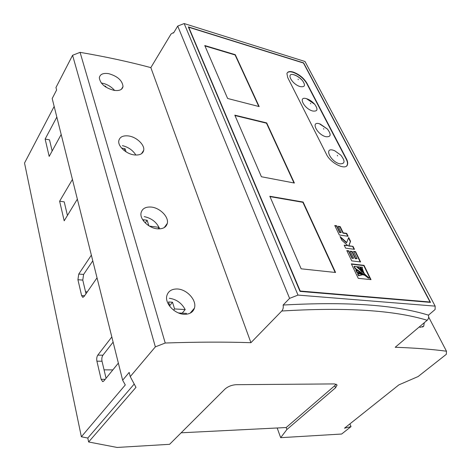 <?xml version="1.0" encoding="UTF-8"?>
<svg xmlns="http://www.w3.org/2000/svg" width="471" height="471" viewBox="0 0 471 471"><rect width="100%" height="100%" fill="white"/><g stroke="black" fill="none" stroke-linecap="round" stroke-linejoin="round"><path stroke-width="0.71" d="M178.497 312.956L186.422 313.398L186.522 314.204M182.171 313.162L185.203 309.565C181.618 303.006 176.337 299.25 169.36 298.29M185.203 309.565L174.582 308.935L172.504 302.223L168.553 301.964L169.978 306.621M169.69 305.673L172.504 302.223M173.581 310.142L174.582 308.935M157.944 228.859L159.033 227.352L159.657 228.871C156.861 222.318 151.715 218.232 144.226 216.613M148.854 225.78L147.14 220.24L143.384 219.733L143.914 221.47M159.033 227.352L149.384 226.098M145.239 222.93L147.14 220.24M332.844 150.102C323.73 147.635 331.042 162.154 339.885 163.826C345.078 163.967 345.378 161.07 340.798 155.136L334.675 150.714L332.844 150.102M319.303 123.714C310.312 121.088 317.248 134.847 325.985 136.731C330.989 137.114 331.478 134.565 327.451 129.083L319.303 123.714M306.444 98.657C297.578 95.896 304.16 108.96 312.791 111.026C317.648 111.592 318.272 109.331 314.663 104.232C312.196 101.471 309.465 99.611 306.462 98.663L306.444 98.657M294.222 74.842L293.61 74.677C285.591 72.569 292.144 84.503 300.257 86.599C304.99 87.318 305.714 85.298 302.441 80.541C300.033 77.768 297.295 75.872 294.222 74.842M293.109 72.034C289.636 71.068 287.569 71.592 286.916 73.6L287.722 77.585L326.485 154.382C330.607 163.313 345.914 170.743 347.463 164.697C347.981 163.172 347.645 161.241 346.438 158.892L306.933 83.214C303.73 77.98 299.126 74.253 293.109 72.034M346.762 165.81L347.239 164.95C347.757 163.425 347.415 161.494 346.214 159.151L306.739 83.467C303.536 78.233 298.932 74.506 292.915 72.293C290.201 71.51 288.311 71.692 287.239 72.828M430.052 302.017L303.489 63.043L188.741 27.241L300.215 291.025L430.052 302.017L429.699 302.323M371.007 279.644L364.024 265.344L351.337 263.854L358.254 278.326L371.007 279.644M351.731 260.881L360.598 261.953L355.564 251.614L353.527 251.349L357.083 258.685L355.634 258.502L352.226 251.455L350.206 251.19L353.615 258.255L352.296 258.09L348.811 250.849L346.791 250.584L351.731 260.881M353.003 246.351L348.864 245.785L350.565 241.346L348.699 237.514L346.697 242.512L340.033 236.495L341.84 240.263L347.875 245.65L344.183 245.15L345.626 248.158L354.457 249.336L353.003 246.351L348.605 246.05L350.312 241.611L348.522 237.943M339.32 235L348.098 236.283L346.685 233.375L343.224 232.862L340.192 226.586L338.19 226.28L341.222 232.562L339.921 232.368L336.765 225.815L334.763 225.503L339.32 235M335.57 272.485L303.13 202.035L269.83 196.26L301.146 268.806L335.57 272.485M294.381 183.036L266.698 122.913L234.817 115.154L261.405 176.743L294.381 183.036M259.185 106.593L235.282 54.689L204.767 45.534L227.617 98.474L259.185 106.593M258.803 106.499L235.094 54.966L204.938 45.928M293.986 182.96L266.486 123.19L234.982 115.53M335.158 272.438L302.888 202.312L269.983 196.613M341.222 232.562L339.668 232.639L336.518 226.08L334.922 225.839M347.686 236.218L346.432 233.64L342.97 233.127L339.938 226.851L338.349 226.604M354.039 249.277L352.744 246.61M347.875 245.65L344.336 245.468M346.697 242.512L346.438 242.777L340.456 237.372M353.615 258.255L352.037 258.355L348.552 251.114L346.944 250.908M357.083 258.685L355.375 258.767L351.967 251.72L350.359 251.508M360.18 261.9L355.305 251.873L353.68 251.661M370.589 279.597L363.759 265.609L351.49 264.166M364.348 274.982L368.51 278.214L369.023 278.061L368.834 277.825L356.217 266.445L354.027 266.486L355.063 268.647L361.905 273.145M357.595 266.604L364.778 274.04C362.122 271.043 360.38 268.641 359.561 266.833L357.324 266.869L361.987 272.055M363.883 273.056L364.018 272.921C362.699 270.089 362.164 268.17 362.423 267.163L360.439 267.228L362.664 271.602M357.795 273.533L357.524 273.792L358.472 275.77L363.282 274.599L357.795 273.533L358.743 275.511L363.282 274.599M363.194 274.693L364.118 275.211L364.436 274.834L356.076 269.948L355.811 270.213L356.883 272.45L362.37 274.263M356.883 272.45L357.148 272.185C358.755 272.303 361.169 273.227 364.383 274.952M356.076 269.948L357.148 272.185M360.709 266.963L364.018 272.921M355.063 268.647L355.328 268.388L369.023 278.061M354.292 266.227L355.328 268.388M135.883 155.047C132.798 150.214 128.3 147.076 122.383 145.633M126.016 151.821L125.068 148.759L121.595 148.094M124.032 150.42L125.068 148.759M114.6 90.444C111.568 86.964 107.777 84.609 103.22 83.373L101.283 83.026M106.022 87.206L105.739 86.305L104.221 85.934M105.445 86.829L105.739 86.305M419.178 327.021L420.468 327.304L423.747 326.109L424.259 322.729M184.903 314.287C189.895 314.157 193.069 312.12 194.417 308.175C197.096 300.374 186.71 288.917 176.884 288.982C171.568 289.023 168.235 291.237 166.875 295.623C164.45 303.518 175.236 314.599 184.903 314.287M157.838 228.847C163.096 229.036 166.251 227.216 167.311 223.401C169.001 216.919 159.746 207.587 150.932 207.04C145.421 206.757 142.13 208.706 141.059 212.874C139.528 219.433 149.142 228.488 157.838 228.847M134.429 154.93C139.769 155.406 142.866 153.858 143.714 150.29C144.838 144.844 136.46 136.89 128.412 135.931C122.86 135.371 119.652 137.02 118.78 140.864C117.762 146.399 126.464 154.117 134.429 154.93M113.97 90.344C119.304 91.068 122.319 89.79 123.025 86.517C122.354 80.523 117.579 76.237 108.683 73.653C103.178 72.852 100.064 74.212 99.334 77.715C100.17 83.726 105.051 87.936 113.97 90.344M281.764 311.013C283.1 309.447 283.554 307.457 283.13 305.043C346.944 301.487 395.393 304.861 428.463 315.158C428.969 317.242 428.539 318.944 427.173 320.268C394.121 310.206 345.649 307.121 281.764 311.013L250.925 342.688C225.185 341.84 196.619 341.946 165.227 343.018L155.359 346.862L130.249 376.606L129.172 372.42L122.643 380.215L125.286 384.948L81.365 436.776L24.527 163.031L54.165 106.434M122.643 380.215L52.193 98.533L56.602 89.996L55.967 87.518L72.575 55.29L80.076 52.352C105.457 56.691 129.048 61.778 150.844 67.618L250.925 342.688M56.832 117.085L45.134 139.045L49.184 156.413L61.183 134.488M118.362 363.1L103.873 380.968L102.59 381.545L101.135 379.338L96.902 361.175C96.478 358.755 96.773 356.741 97.797 355.122L111.821 336.953M97.038 277.837L84.038 296.553L82.672 297.254L81.607 295.541L77.921 279.721L78.751 274.051L91.362 255.158M72.428 179.445L59.623 201.217L64.191 220.811L77.356 199.145M181.147 432.796L286.18 427.533L334.71 385.737L335.558 387.768L286.904 429.499L280.669 437.677L341.646 434.032L351.025 426.608L344.495 428.198L398.89 384.866L418.124 376.535L446.325 354.304L446.473 351.213C431.454 349.229 414.362 347.922 395.198 347.28L427.173 320.268M446.473 351.213L428.675 317.101M165.227 343.018L80.076 52.352M428.463 315.158L435.11 309.506L435.163 306.126L304.99 61.489L184.167 23.55L297.996 295.087L289.594 298.367L177.726 26.07L184.167 23.55M188.329 26.906L300.015 291.39L430.518 302.394L303.624 62.902L188.329 26.906M435.163 306.126L297.996 295.087M177.726 26.07L173.522 33.047L173.169 32.729L171.032 34.03L150.844 67.618M289.594 298.367L283.13 305.043M81.365 436.776L87.8 438.048L88.63 441.981L135.972 387.339L130.249 376.606M88.63 441.981L117.12 447.45L169.601 444.312L224.973 389.075C228.023 386.45 231.773 384.99 236.224 384.689L334.469 383.918L337.112 385.001L335.558 387.768M349.888 423.894L351.025 426.608M155.359 346.862L72.575 55.29M280.669 437.677L277.178 427.98M286.904 429.499L286.18 427.533M334.71 385.737L336.082 384.124M87.8 438.048L134.217 384.048M106.057 378.272L102.019 361.239C101.589 358.831 101.883 356.824 102.913 355.211L113.117 342.123M86.005 293.727L82.772 280.098L83.603 274.452L92.787 260.834M87.294 291.867L85.534 291.743M112.846 369.9L104.062 369.853M59.623 201.217L64.215 201.859L67.441 215.465M45.134 139.045L49.514 139.869L52.151 150.997M337.318 155.348L337.607 155.907L337.318 155.348M323.559 128.618L323.83 129.148L323.559 128.618M310.495 103.255L310.754 103.755L310.495 103.255M298.084 79.146L298.331 79.628L298.084 79.146M105.204 379.326L101.135 379.338M102.019 361.239L96.902 361.175M102.913 355.211L97.797 355.122M84.609 295.735L81.607 295.541M82.772 280.098L77.921 279.721M83.603 274.452L78.751 274.051M302.441 80.541C299.821 77.792 297.166 75.943 294.481 75.001L293.61 74.677M314.663 104.232L306.462 98.663M327.451 129.083L320.109 123.955M340.798 155.136L334.675 150.714M422.622 327.057L423.747 326.109M190.154 313.174L194.417 308.175M164.232 227.599L167.311 223.395M141.5 153.717L143.714 150.29M121.406 89.29L123.025 86.517M173.169 32.729L173.675 32.787M103.084 381.545L102.59 381.545M83.137 297.283L82.672 297.254"/></g></svg>
